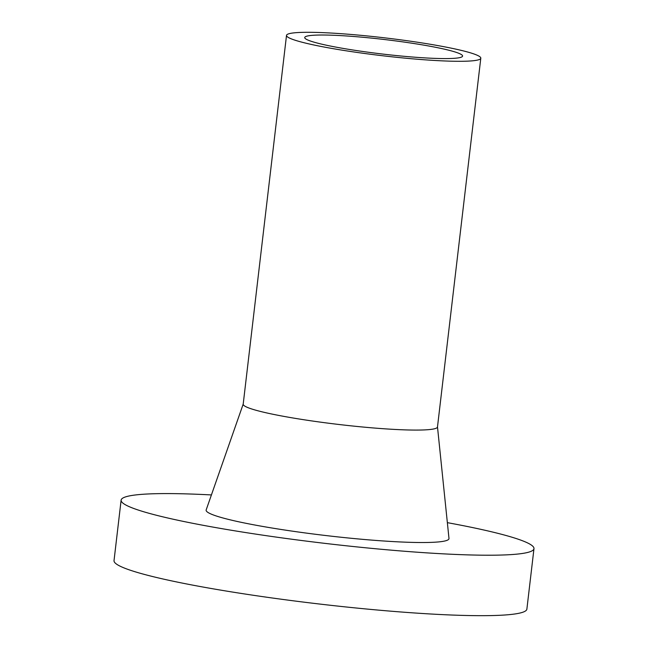 <?xml version="1.0" encoding="UTF-8"?>
<svg xmlns="http://www.w3.org/2000/svg" width="648" height="648" viewBox="0 0 648 648"><rect width="100%" height="100%" fill="white"/><g stroke="black" fill="none" stroke-linecap="round" stroke-linejoin="round"><path stroke-width="0.97" d="M460.266 57.494A79.469 7.322 -173.3 0 1 373.661 52.95A79.469 7.322 -173.3 0 1 304.73 37.527A79.469 7.322 -173.3 0 1 384.507 39.528A79.469 7.322 -173.3 0 1 462.583 56.068A79.469 7.322 -173.3 0 1 460.266 57.494M477.949 59.964A97.808 9.007 -173.3 0 1 371.361 54.367A97.808 9.007 -173.3 0 1 286.513 35.389A97.808 9.007 -173.3 0 1 384.709 37.851A97.808 9.007 -173.3 0 1 480.8 58.207A97.808 9.007 -173.3 0 1 477.949 59.964M480.8 58.207L437.481 426.992A97.808 9.007 -173.3 0 1 434.63 428.741A97.808 9.007 -173.3 0 1 328.034 423.144A97.808 9.007 -173.3 0 1 243.194 404.166L286.513 35.389M437.489 426.902L448.983 538.431A122.261 11.267 -173.3 0 1 445.419 540.853A122.261 11.267 -173.3 0 1 310.943 533.701A122.261 11.267 -173.3 0 1 206.177 509.911L243.203 404.077M447.355 522.653A207.846 19.148 -173.3 0 1 533.976 548.654A207.846 19.148 -173.3 0 1 527.926 552.38A207.846 19.148 -173.3 0 1 301.417 540.481A207.846 19.148 -173.3 0 1 121.119 500.151A207.846 19.148 -173.3 0 1 211.41 494.934M533.976 548.654L526.881 609.104A207.846 19.148 -173.3 0 1 520.822 612.83A207.846 19.148 -173.3 0 1 294.314 600.939A207.846 19.148 -173.3 0 1 114.024 560.609L121.119 500.151"/></g></svg>
